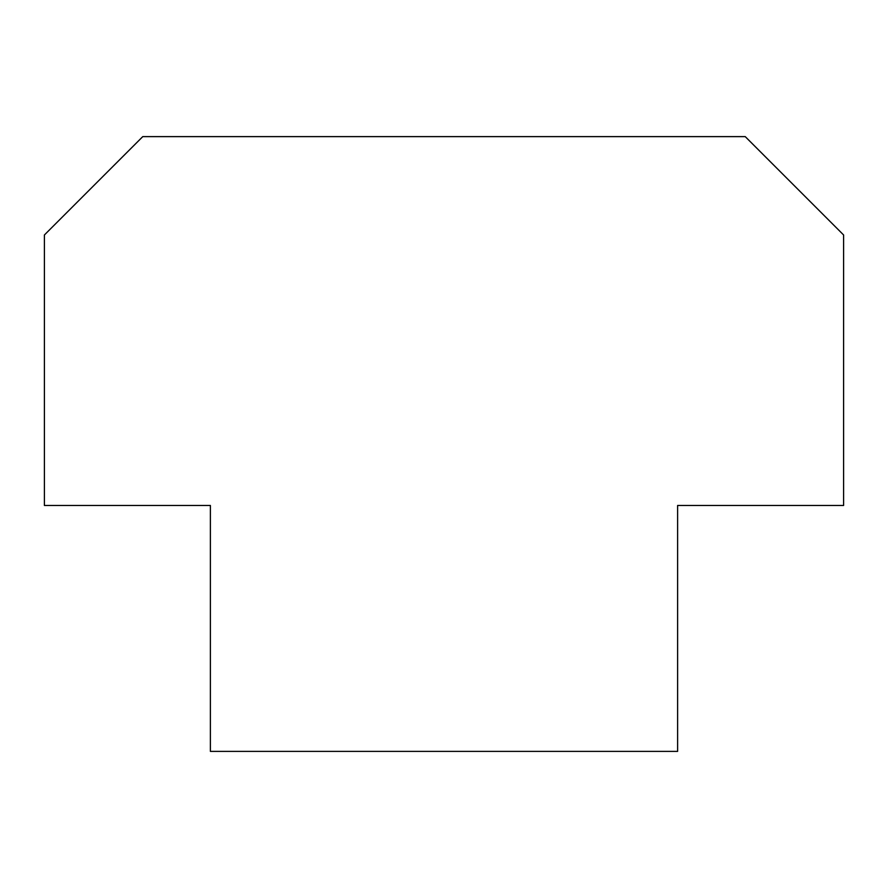 <?xml version="1.0" encoding="UTF-8"?>
<svg xmlns="http://www.w3.org/2000/svg" width="888" height="888" viewBox="0 0 888 888"><rect width="100%" height="100%" fill="white"/><g stroke="black" fill="none" stroke-linecap="round" stroke-linejoin="round"><path stroke-width="1.33" d="M843.6 505.472L677.611 505.472L677.611 751.381L210.389 751.381L210.389 505.472L44.4 505.472L44.4 234.976L142.768 136.619L745.232 136.619L843.6 234.976L843.6 505.472"/></g></svg>
